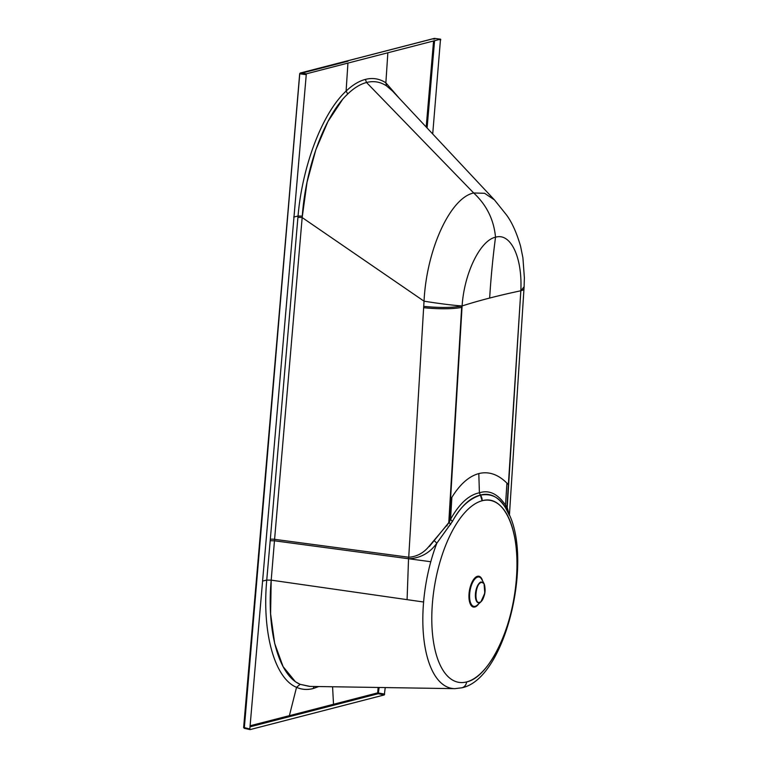 <?xml version="1.0" encoding="UTF-8"?>
<svg xmlns="http://www.w3.org/2000/svg" width="768" height="768" viewBox="0 0 768 768"><rect width="100%" height="100%" fill="white"/><g stroke="black" fill="none" stroke-linecap="round" stroke-linejoin="round"><path stroke-width="1.15" d="M302.275 216.115L298.042 216.029L297.907 217.517A3.706 0.643 -175.1 0 1 302.17 217.555L307.037 182.189L315.811 149.837L327.907 121.594L342.374 99.734M345.754 95.971L347.741 93.984C325.114 115.162 305.798 166.282 302.285 216.115M293.722 217.046L298.042 216.029C302.371 165.389 322.522 112.858 346.099 91.094L347.741 93.984C354 87.965 360.259 84.134 366.528 82.502L473.693 192.989C450.634 197.568 426.586 248.861 424.042 301.19L423.715 306.384C439.622 307.949 452.429 307.805 462.134 305.942L462.106 305.942C453.216 305.366 440.534 303.782 424.042 301.19L302.17 217.555L274.589 539.328L408.586 557.213L408.538 558.739C420.298 558.259 429.734 553.075 436.848 543.178L452.362 521.462C460.829 506.333 470.16 497.549 480.355 495.091C490.003 492.422 498.384 496.637 505.507 507.734L509.261 515.184M399.158 98.131L385.862 82.819C379.546 78.672 372.73 77.539 365.395 79.402C358.982 81.082 352.55 84.97 346.099 91.094L347.933 63.091M387.859 52.771L385.862 82.819L386.563 85.92L392.458 90.979L386.563 85.92C380.371 81.821 373.69 80.678 366.528 82.502L365.395 79.402M295.094 681.341L283.085 666.614L274.685 643.45L270.595 613.805L271.2 580.147L266.746 580.08C261.898 632.63 274.627 678.413 296.534 687.322C301.766 689.654 307.306 690.067 313.133 688.57L318.749 686.544M309.974 686.41L300.144 684.326L296.621 682.397M299.683 74.765L287.376 218.544L299.77 73.642L300.47 73.018L306.326 73.834L249.83 728.957L250.109 729.6L384.288 694.934L385.248 687.571M426.202 127.018L433.574 40.963L426.202 127.018M332.573 686.755L333.514 704.275L377.683 692.87L378.144 687.466M318.682 686.544L313.142 688.522C307.238 690.029 301.699 689.626 296.534 687.322L300.144 684.326L309.437 686.4L454.771 688.656A99.466 43.286 -80.2 0 1 454.762 688.656A99.466 43.286 -80.2 0 1 423.6 602.016L271.2 580.147C266.496 631.19 278.928 675.629 300.144 684.317M250.109 725.76L289.382 715.67L296.534 687.322M250.099 725.818L333.514 704.275A0.739 0.653 75.5 0 0 334.08 705.13L250.013 726.835M384.682 694.118L377.683 692.87L378.259 693.706L334.08 705.13M243.715 727.478L256.166 582.566L243.629 727.517L244.291 728.323L250.109 729.6L249.83 728.957L243.715 727.478L244.291 728.314L243.715 727.478L244.291 728.314L299.77 73.642L348.058 61.181M433.738 39.034L434.438 38.41L433.738 39.034L434.438 38.41L434.707 39.053M432.71 133.968L440.506 39.178L306.326 73.834M438.931 39.581L440.774 39.821L440.506 39.178L434.438 38.41L348.749 60.547M379.123 687.475L378.259 693.706L384.288 694.934M509.261 514.858L506.89 507.59L506.861 510.029L505.536 507.773C499.622 497.357 491.251 493.152 480.422 495.168C468.96 498.893 459.629 507.667 452.41 521.501L436.848 543.178A99.466 43.286 99.8 0 0 430.79 561.725A99.466 43.286 99.8 0 0 423.6 602.016M508.368 484.666L506.89 507.59L505.517 505.123L506.928 483.139L508.368 484.666L520.829 290.774C522.538 257.674 510.835 232.474 495.523 237.216C480.442 240.24 464.256 272.746 462.106 305.942A1030.138 178.55 -175.1 0 1 489.658 298.051A1029.485 178.445 -175.1 0 1 520.829 290.774L524.112 286.752L524.371 277.776L522.912 257.798L520.56 246.163C516.595 232.608 511.901 222.192 506.477 214.925L494.458 199.91M462.106 305.942L450.528 499.603L451.862 497.366C460.003 484.176 468.979 476.246 478.81 473.578C488.707 471.149 498.086 474.336 506.928 483.139M505.507 507.734L505.517 505.123C497.76 493.776 489.053 489.667 479.405 492.806C468.845 494.899 459.226 503.741 450.547 519.322L449.155 522.509L450.682 524.544M451.862 497.366L450.547 519.322L452.362 521.462M450.528 499.603L449.155 522.509L428.899 546.49C423.466 553.104 416.746 556.685 408.73 557.232L408.586 557.213M429.379 546.499L448.781 522.595L461.731 306.038C452.506 307.795 439.843 307.91 423.715 306.384L423.638 307.699A33.389 5.558 3.4 0 0 461.645 307.363M489.658 298.051A823.728 727.747 -104.5 0 1 495.523 237.216C493.882 219.725 486.605 204.979 473.693 192.989L484.618 193.286L494.438 199.891L392.438 90.97M520.829 290.774L507.206 507.504L509.376 515.117M482.131 500.765L480.422 495.168A7.421 6.557 75.5 0 1 482.141 500.755A92.314 40.176 -80.2 0 1 516.25 580.522A92.314 40.176 -80.2 0 1 466.618 681.926C488.89 677.376 512.678 628.771 516.25 580.522C520.973 531.974 504.634 493.738 482.15 500.755A92.314 40.176 99.8 0 0 482.131 500.765A92.314 40.176 99.8 0 0 432.509 602.17A92.314 40.176 99.8 0 0 466.618 681.926A7.421 6.557 -104.5 0 1 461.904 687.782C506.16 678.854 534.058 556.723 507.235 510.71L506.88 510.067M477.706 577.075A14.899 6.48 -80.2 0 1 481.757 579.379L484.032 583.584C486.134 590.227 485.088 596.323 480.883 601.882L484.81 593.136L484.032 583.584L481.152 581.942A10.608 4.618 99.8 0 0 475.45 593.597A10.608 4.618 99.8 0 0 479.366 602.765L480.883 601.882L477.322 605.078A14.899 6.48 -80.2 0 1 475.2 606.317A14.899 6.48 -80.2 0 1 469.69 593.443A14.899 6.48 -80.2 0 1 477.706 577.075A1.114 0.979 75.5 0 1 477.475 576.288A15.658 6.816 -80.2 0 1 477.485 576.288L477.706 577.085M481.296 582.499C487.373 580.282 485.251 601.68 479.606 602.275C473.856 604.608 475.258 583.546 481.296 582.499M297.907 217.517L270.317 539.29A3.706 0.643 -175.1 0 1 274.589 539.328L274.464 540.797L408.538 558.739L407.088 599.654M313.133 688.57L314.093 686.467M271.2 580.147L274.464 540.797L270.192 540.73L266.746 580.08L262.512 581.078M270.317 539.29L270.192 540.73M256.166 582.566L287.357 218.659M289.382 715.67A0.739 0.653 -104.5 0 0 289.958 716.525M300.067 73.834L305.923 74.65M388.685 50.227A0.739 0.653 -104.5 0 0 388.454 50.246L434.227 38.41M433.382 39.13L434.083 38.496L433.382 39.13M427.094 127.978L434.573 40.714M299.683 73.69L256.454 582.768M447.12 525.869L446.611 525.754M478.81 473.578L479.405 492.806L480.355 495.091M436.848 543.178L434.227 540.653M423.638 307.699L408.73 557.232M524.112 286.742L523.978 288.797A33.389 5.261 -176.3 0 1 521.146 290.698M408.538 558.739L430.79 561.725M477.475 576.288A15.658 6.816 99.8 0 0 469.056 593.482A15.658 6.816 99.8 0 0 474.845 607.008A15.658 6.816 99.8 0 0 478.723 603.821M482.65 581.04A15.658 6.816 99.8 0 0 477.485 576.288M475.2 606.317A1.114 0.979 -104.5 0 0 474.845 607.008M309.408 686.4L309.936 686.41M244.224 728.314L250.032 729.6M388.464 50.246L300.24 73.027L299.693 73.69M434.458 38.4L440.563 39.168M509.414 515.213L523.978 288.797M454.762 688.656L461.904 687.782"/></g></svg>
